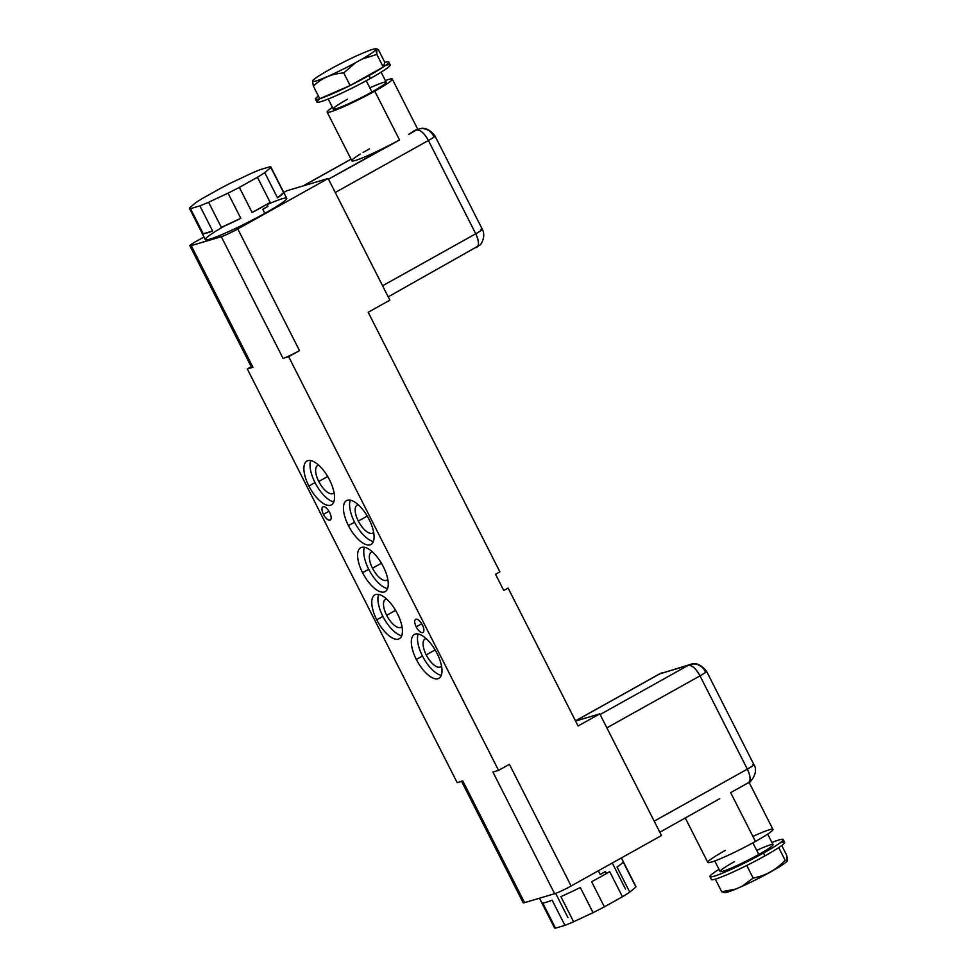 <?xml version="1.0" encoding="UTF-8"?>
<svg xmlns="http://www.w3.org/2000/svg" width="977" height="977" viewBox="0 0 977 977"><rect width="100%" height="100%" fill="white"/><g stroke="black" fill="none" stroke-linecap="round" stroke-linejoin="round"><path stroke-width="1.47" d="M462.805 780.977L457.187 782.65L247.315 368.964L251.248 366.766L247.315 368.964L252.958 367.291L191.223 245.618L221.303 236.69L283.037 358.364L288.667 356.69L498.551 770.377L492.909 772.05L554.643 893.723L524.564 902.65L462.829 780.977L457.187 782.65L247.315 368.964L252.958 367.291A13.69 1.172 153.1 0 1 251.59 367.425L189.856 245.752A13.69 1.172 -26.9 0 0 191.223 245.618L221.303 236.69A13.69 1.172 -26.9 0 0 237.79 228.96L299.512 350.633L288.667 356.69L498.551 770.377L509.396 764.319L571.118 885.992L661.49 835.53L599.768 713.857L578.079 725.972L508.113 588.069L503.778 590.487L495.547 574.268L499.882 571.85L368.195 312.286L389.884 300.171L328.162 178.498L237.79 228.96L299.512 350.633A13.69 1.172 153.1 0 1 283.049 358.351L288.667 356.69L299.512 350.633A13.69 1.172 153.1 0 1 283.037 358.364L221.303 236.69A13.69 1.172 -26.9 0 0 237.79 228.96L328.162 178.498L286.798 190.771L283.77 192.457L286.798 190.771L328.162 178.498L389.884 300.171L368.195 312.286L499.882 571.85L495.547 574.268L503.778 590.487L508.113 588.069L578.079 725.972L599.768 713.857L575.575 721.038L599.768 713.857L661.49 835.53L571.118 885.992A13.69 1.172 153.1 0 1 554.643 893.723L524.564 902.65A13.69 1.172 153.1 0 1 524.112 901.771M348.423 525.614A25.109 10.576 -119.2 0 0 370.075 544.848A25.109 10.576 -119.2 0 0 369.098 519.471A25.109 10.576 -119.2 0 0 347.446 500.236A25.109 10.576 -119.2 0 0 348.423 525.614A25.109 10.576 -119.2 0 0 371.004 544.458A25.109 10.576 -119.2 0 0 369.098 519.471A25.109 10.576 -119.2 0 0 346.517 500.627A25.109 10.576 -119.2 0 0 348.423 525.614L354.566 522.182L348.423 525.614M376.768 619.858A25.109 10.576 -119.2 0 0 398.421 639.092A25.109 10.576 -119.2 0 0 397.444 613.727A25.109 10.576 -119.2 0 0 375.791 594.48A25.109 10.576 -119.2 0 0 376.768 619.858A25.109 10.576 -119.2 0 0 399.349 638.714A25.109 10.576 -119.2 0 0 397.444 613.727A25.109 10.576 -119.2 0 0 374.863 594.871A25.109 10.576 -119.2 0 0 376.768 619.858L382.911 616.426L376.768 619.858M362.589 572.73A25.109 10.576 -119.2 0 0 384.254 591.977A25.109 10.576 -119.2 0 0 383.277 566.599A25.109 10.576 -119.2 0 0 361.612 547.364A25.109 10.576 -119.2 0 0 362.589 572.73A25.109 10.576 -119.2 0 0 385.17 591.586A25.109 10.576 -119.2 0 0 383.277 566.599A25.109 10.576 -119.2 0 0 360.696 547.743A25.109 10.576 -119.2 0 0 362.589 572.73L368.732 569.298L362.589 572.73M308.866 486.021A25.109 10.576 -119.2 0 0 330.519 505.256A25.109 10.576 -119.2 0 0 329.542 479.878A25.109 10.576 -119.2 0 0 307.889 460.643A25.109 10.576 -119.2 0 0 308.866 486.021A25.109 10.576 -119.2 0 0 331.447 504.865A25.109 10.576 -119.2 0 0 329.542 479.878A25.109 10.576 -119.2 0 0 306.961 461.034A25.109 10.576 -119.2 0 0 308.866 486.021L315.009 482.589L308.866 486.021M416.324 659.451A25.109 10.576 -119.2 0 0 437.977 678.697A25.109 10.576 -119.2 0 0 437 653.32A25.109 10.576 -119.2 0 0 415.347 634.073A25.109 10.576 -119.2 0 0 416.324 659.451A25.109 10.576 -119.2 0 0 438.893 678.307A25.109 10.576 -119.2 0 0 437 653.32A25.109 10.576 -119.2 0 0 414.419 634.464A25.109 10.576 -119.2 0 0 416.324 659.451L422.467 656.019L416.324 659.451M416.202 626.819A7.535 3.175 -119.2 0 0 422.699 632.595A7.535 3.175 -119.2 0 0 422.406 624.987A7.535 3.175 -119.2 0 0 415.909 619.21A7.535 3.175 -119.2 0 0 416.202 626.819A7.535 3.175 -119.2 0 0 422.98 632.473A7.535 3.175 -119.2 0 0 422.406 624.987A7.535 3.175 -119.2 0 0 415.628 619.333A7.535 3.175 -119.2 0 0 416.202 626.819L421.722 623.741L416.202 626.819M323.46 514.354A7.535 3.175 -119.2 0 0 329.957 520.13A7.535 3.175 -119.2 0 0 329.664 512.51A7.535 3.175 -119.2 0 0 323.167 506.745A7.535 3.175 -119.2 0 0 323.46 514.354A7.535 3.175 -119.2 0 0 330.226 520.008A7.535 3.175 -119.2 0 0 329.664 512.51A7.535 3.175 -119.2 0 0 322.886 506.855A7.535 3.175 -119.2 0 0 323.46 514.354L328.968 511.276L323.46 514.354M373.373 541.502A25.109 10.576 60.8 0 1 354.566 522.182A25.109 10.576 60.8 0 1 350.291 500.163A25.109 10.576 60.8 0 0 354.566 522.182A25.109 10.576 60.8 0 0 373.373 541.502M358.327 521.071A15.974 6.729 -119.2 0 0 373.617 532.245A15.974 6.729 -119.2 0 1 372.689 533.063A15.974 6.729 -119.2 0 1 358.327 521.071L367.242 516.088L358.327 521.071A15.974 6.729 -119.2 0 1 358.29 504.804A15.974 6.729 -119.2 0 0 357.118 505.17A15.974 6.729 -119.2 0 0 358.327 521.071M401.718 635.746A25.109 10.576 60.8 0 1 382.911 616.426A25.109 10.576 60.8 0 1 378.636 594.407A25.109 10.576 60.8 0 0 382.911 616.426A25.109 10.576 60.8 0 0 401.718 635.746M386.672 615.315A15.974 6.729 -119.2 0 0 401.962 626.501A15.974 6.729 -119.2 0 1 401.034 627.307A15.974 6.729 -119.2 0 1 386.672 615.315L395.587 610.332L386.672 615.315A15.974 6.729 -119.2 0 1 386.636 599.048A15.974 6.729 -119.2 0 0 385.463 599.414A15.974 6.729 -119.2 0 0 386.672 615.315M387.551 588.618A25.109 10.576 60.8 0 1 368.732 569.298A25.109 10.576 60.8 0 1 364.458 547.279A25.109 10.576 60.8 0 0 368.732 569.298A25.109 10.576 60.8 0 0 387.551 588.618M372.493 568.187A15.974 6.729 -119.2 0 0 387.796 579.373A15.974 6.729 -119.2 0 1 386.868 580.179A15.974 6.729 -119.2 0 1 372.493 568.187L381.409 563.216L372.493 568.187A15.974 6.729 -119.2 0 1 372.469 551.932A15.974 6.729 -119.2 0 0 371.284 552.286A15.974 6.729 -119.2 0 0 372.493 568.187M333.816 501.909A25.109 10.576 60.8 0 1 315.009 482.589A25.109 10.576 60.8 0 1 310.735 460.57A25.109 10.576 60.8 0 0 315.009 482.589A25.109 10.576 60.8 0 0 333.816 501.909M318.771 481.466A15.974 6.729 -119.2 0 0 334.061 492.652A15.974 6.729 -119.2 0 1 333.145 493.47A15.974 6.729 -119.2 0 1 318.771 481.466L327.686 476.495L318.771 481.466A15.974 6.729 -119.2 0 1 318.734 465.211A15.974 6.729 -119.2 0 0 317.562 465.565A15.974 6.729 -119.2 0 0 318.771 481.466M441.274 675.339A25.109 10.576 60.8 0 1 422.467 656.019A25.109 10.576 60.8 0 1 418.193 634A25.109 10.576 60.8 0 0 422.467 656.019A25.109 10.576 60.8 0 0 441.274 675.339M426.228 654.908A15.974 6.729 -119.2 0 0 441.519 666.094A15.974 6.729 -119.2 0 1 440.59 666.9A15.974 6.729 -119.2 0 1 426.228 654.908L435.144 649.925L426.228 654.908A15.974 6.729 -119.2 0 1 426.192 638.64A15.974 6.729 -119.2 0 0 425.019 639.007A15.974 6.729 -119.2 0 0 426.228 654.908M189.856 245.752A13.69 1.172 -26.9 0 1 196.426 241.234L204.01 236.996L196.426 241.234A13.69 1.172 -26.9 0 0 191.223 245.618L252.958 367.291A13.69 1.172 153.1 0 1 252.506 366.399M267.087 204.62A45.65 3.896 153.1 0 1 286.75 198.612A45.65 3.896 153.1 0 1 264.828 213.365A45.65 3.896 153.1 0 1 210.543 238.925A45.65 3.896 153.1 0 1 224.808 225.882M270.885 167.067A45.65 3.896 -26.9 0 0 269.884 166.774L260.493 169.558A45.65 3.896 -26.9 0 0 251.785 173.161L232.367 182.259A45.65 3.896 -26.9 0 0 221.034 188.06L202.96 198.16A45.65 3.896 -26.9 0 0 195.644 202.764L189.501 207.942A45.65 3.896 -26.9 0 0 190.478 208.651L199.882 205.866A45.65 3.896 -26.9 0 0 208.59 202.276L228.02 193.165A45.65 3.896 -26.9 0 0 239.353 187.364L257.427 177.264A45.65 3.896 -26.9 0 0 264.743 172.66L277.492 197.806A45.65 3.896 -26.9 0 0 283.623 192.64L270.873 167.494A45.65 3.896 -26.9 0 0 270.885 167.067L286.737 198.294A45.65 3.896 153.1 0 1 264.828 213.365L262.764 209.31A45.65 3.896 -26.9 0 0 267.967 206.355L266.941 204.327L267.967 206.355A45.65 3.896 153.1 0 1 262.764 209.31L264.828 213.365A45.65 3.896 153.1 0 1 205.317 239.597L189.477 208.37A45.65 3.896 -26.9 0 0 190.478 208.651L203.24 233.796A45.65 3.896 -26.9 0 0 212.632 231.012L199.882 205.866A45.65 3.896 -26.9 0 0 208.59 202.276L221.352 227.421A45.65 3.896 -26.9 0 0 240.782 218.311L228.02 193.165A45.65 3.896 -26.9 0 0 239.353 187.364L252.103 212.51A45.65 3.896 -26.9 0 0 266.941 204.327A45.65 3.896 -26.9 0 0 270.177 202.41L252.103 212.51L239.353 187.364L257.427 177.264L270.177 202.41L257.427 177.264A45.65 3.896 -26.9 0 0 264.743 172.66L270.873 167.494A45.65 3.896 -26.9 0 0 269.884 166.774L260.493 169.558A45.65 3.896 -26.9 0 0 251.785 173.161L232.367 182.259A45.65 3.896 -26.9 0 0 221.034 188.06L202.96 198.16A45.65 3.896 -26.9 0 0 195.644 202.764L189.501 207.942A45.65 3.896 -26.9 0 0 189.477 208.37M228.02 193.165L240.782 218.311L221.352 227.421L208.59 202.276L228.02 193.165M240.782 218.311L221.352 227.421A45.65 3.896 -26.9 0 0 240.782 218.311M199.882 205.866L212.632 231.012L203.24 233.796L190.478 208.651L199.882 205.866M212.632 231.012L203.24 233.796A45.65 3.896 -26.9 0 0 212.632 231.012M277.492 197.806L264.743 172.66L270.873 167.494L283.623 192.64L277.492 197.806A45.65 3.896 -26.9 0 0 283.623 192.64L277.492 197.806M270.177 202.41L252.103 212.51A45.65 3.896 -26.9 0 0 266.941 204.327A45.65 3.896 -26.9 0 0 270.177 202.41M635.551 886.322A45.65 3.896 153.1 0 1 635.893 886.994L629.762 892.148A45.65 3.896 153.1 0 1 622.459 896.764L609.697 871.618A45.65 3.896 153.1 0 1 606.448 873.536L605.41 871.508A45.65 3.896 153.1 0 1 600.22 874.464L598.351 870.788L600.22 874.464A45.65 3.896 -26.9 0 0 605.41 871.508L606.448 873.536A45.65 3.896 153.1 0 1 591.622 881.706L604.384 906.851A45.65 3.896 153.1 0 1 593.051 912.652L580.301 887.507A45.65 3.896 153.1 0 1 560.871 896.617L573.621 921.763A45.65 3.896 153.1 0 1 564.914 925.353L552.152 900.208A45.65 3.896 153.1 0 1 542.748 903.004L555.51 928.15A45.65 3.896 153.1 0 1 554.496 927.857L539.463 898.229M555.657 893.393L567.967 917.659M621.384 857.928L635.917 886.554A45.65 3.896 153.1 0 1 635.893 886.994L623.131 861.848A45.65 3.896 153.1 0 1 617.012 867.002L629.762 892.148A45.65 3.896 153.1 0 1 622.459 896.764L604.384 906.851L591.622 881.706A45.65 3.896 153.1 0 0 606.448 873.536A45.65 3.896 153.1 0 0 609.697 871.618L622.459 896.764L604.384 906.851A45.65 3.896 153.1 0 1 593.051 912.652L573.621 921.763A45.65 3.896 153.1 0 1 564.914 925.353L555.51 928.15A45.65 3.896 153.1 0 1 554.521 927.429L541.759 902.284M555.51 928.15L542.748 903.004A45.65 3.896 153.1 0 0 552.152 900.208L564.914 925.353L555.51 928.15M573.621 921.763L560.871 896.617A45.65 3.896 153.1 0 0 580.301 887.507L593.051 912.652L573.621 921.763M612.75 863.912L625.5 889.058M629.762 892.148L617.012 867.002A45.65 3.896 153.1 0 0 623.131 861.848L635.893 886.994L629.762 892.148M461.462 781.111A13.69 1.172 -26.9 0 0 462.829 780.977L524.564 902.65A13.69 1.172 153.1 0 1 523.196 902.785L461.462 781.111M509.396 764.319L571.118 885.992A13.69 1.172 153.1 0 1 554.643 893.723L492.909 772.05L498.551 770.377L509.347 764.344M606.864 727.865L700.008 675.852L747.332 769.131L654.199 821.144L747.332 769.131A13.69 5.764 60.8 0 1 748.37 782.76L730.649 792.616L748.37 782.76C748.785 784.348 759.532 772.856 753.914 764.612L752.546 764.747C755.319 764.087 753.585 765.553 747.332 769.131L700.008 675.852L606.864 727.865M600.11 714.541L688.199 665.361A13.69 5.764 60.8 0 1 700.008 675.852A13.69 1.172 -26.9 0 0 706.579 671.333A13.69 1.172 -26.9 0 0 705.211 671.468A13.69 12.371 73.5 0 0 690.483 664.397A13.69 12.371 73.5 0 0 688.199 665.361L600.11 714.541M660 673.727L688.199 665.361L660 673.727A13.69 12.371 -106.5 0 1 662.284 672.762L659.499 673.935A13.69 5.764 60.8 0 1 660 673.727L575.502 720.904L660 673.727M749.078 782.345L772.954 829.4A36.515 3.114 153.1 0 1 755.429 841.453L730.649 792.616L755.429 841.453A36.515 3.114 153.1 0 1 707.824 862.435L685.28 817.993M719.731 798.685L659.817 832.221M752.876 836.422A36.515 3.114 153.1 0 1 772.954 829.4A36.515 3.114 153.1 0 1 755.429 841.453A36.515 3.114 153.1 0 1 711.464 862.068A36.515 3.114 153.1 0 1 725.349 850.381M767.666 834.114L773.015 844.665A29.664 2.528 153.1 0 1 758.775 854.46L752.888 842.858L758.775 854.46A29.664 2.528 153.1 0 1 720.098 871.508L714.749 860.957M709.925 876.674A41.083 3.505 -26.9 0 1 718.999 869.347A41.083 3.505 -26.9 0 0 717.704 875.013A41.083 3.505 -26.9 0 0 763.477 853.068A41.083 3.505 -26.9 0 0 771.928 842.504A41.083 3.505 -26.9 0 1 783.2 839.499A41.083 3.505 -26.9 0 1 763.477 853.068L764.918 855.901A41.083 3.505 153.1 0 1 746.758 865.475A41.083 3.505 153.1 0 1 715.298 879.141A41.083 3.505 153.1 0 1 711.366 879.508L709.925 876.674A41.083 3.505 -26.9 0 0 763.477 853.068L764.918 855.901A41.083 3.505 153.1 0 1 746.758 865.475L753.145 878.079L746.758 865.475A41.083 3.505 153.1 0 1 715.298 879.141L721.698 891.745L715.298 879.141M756.699 850.369A29.664 2.528 153.1 0 1 773.015 844.665A29.664 2.528 153.1 0 1 758.775 854.46A29.664 2.528 153.1 0 1 723.065 871.203A29.664 2.528 153.1 0 1 734.338 861.714M783.2 839.499L784.641 842.345A41.083 3.505 153.1 0 1 778.718 847.633A41.083 3.505 153.1 0 1 764.918 855.901A41.083 3.505 153.1 0 0 778.718 847.633L785.117 860.224L787.206 861.103A35.599 3.041 153.1 0 1 741.909 886.395L753.145 878.079C765.638 875.734 776.288 869.786 785.117 860.224L778.718 847.633A41.083 3.505 153.1 0 0 780.367 842.809M721.698 891.745L735.779 889.058A35.599 3.041 153.1 0 1 724.629 892.673L721.698 891.745L735.779 889.058L741.909 886.395L735.779 889.058A35.599 3.041 153.1 0 1 724.519 891.476M787.523 860.163L787.206 861.103A35.599 3.041 153.1 0 1 741.909 886.395L753.145 878.079C765.638 875.734 776.288 869.786 785.117 860.224L787.206 861.103L786.754 855.412L781.734 845.508L786.754 855.412L787.523 860.163M747.869 782.968C750.934 781.234 750.751 776.617 747.332 769.131A13.69 1.172 153.1 0 0 753.914 764.612L706.579 671.333C701.242 664.641 695.868 662.333 690.483 664.397L688.199 665.361C691.985 665.056 695.929 668.561 700.008 675.852C706.261 672.274 707.995 670.808 705.211 671.468M414.236 130.698L416.593 129.99L408.581 134.472A36.515 3.114 -26.9 0 0 414.236 130.698A36.515 3.114 153.1 0 1 408.581 134.472L416.593 129.99A13.69 5.764 60.8 0 1 428.402 140.493L475.738 233.772A13.69 5.764 60.8 0 1 476.764 247.401L476.263 247.608C479.328 245.874 479.145 241.258 475.738 233.772C481.991 230.193 483.725 228.728 480.94 229.387L482.308 229.253A13.69 1.172 153.1 0 1 475.738 233.772L428.402 140.493A13.69 1.172 -26.9 0 0 434.985 135.962A13.69 1.172 -26.9 0 0 433.617 136.108C436.389 135.449 434.655 136.914 428.402 140.493C424.323 133.202 420.391 129.697 416.593 129.99L418.877 129.037A13.69 12.371 73.5 0 0 416.593 129.99L415.372 130.075M433.617 136.108A13.69 12.371 73.5 0 0 418.877 129.037C424.262 126.961 429.636 129.282 434.985 135.962L482.308 229.253C486.375 236.593 480.599 245.435 479.731 245.166L388.211 296.849M360.257 154.073A36.515 3.114 -26.9 0 0 355.506 160.423A36.515 3.114 -26.9 0 0 388.455 145.707L328.504 179.182L399.544 139.98L374.765 91.142A36.515 3.114 -26.9 0 0 392.29 79.076A36.515 3.114 -26.9 0 0 385.365 80.554A36.515 3.114 -26.9 0 1 374.765 91.142L399.544 139.98L388.455 145.707A36.515 3.114 153.1 0 1 351.854 160.79L327.161 112.123A36.515 3.114 -26.9 0 0 374.765 91.142A36.515 3.114 -26.9 0 1 335.563 110.096A36.515 3.114 -26.9 0 1 332.449 107.409A36.515 3.114 -26.9 0 0 327.161 112.123M369.868 87.881A29.664 2.528 153.1 0 1 386.184 82.178A29.664 2.528 153.1 0 1 371.944 91.972A29.664 2.528 153.1 0 1 336.235 108.716A29.664 2.528 153.1 0 1 347.507 99.227M381.115 72.176L386.184 82.178A29.664 2.528 153.1 0 1 371.944 91.972L366.253 80.737L371.944 91.972A29.664 2.528 153.1 0 1 333.267 109.021L328.199 99.019M385.475 65.447A41.083 3.505 153.1 0 1 370.478 78.416A41.083 3.505 153.1 0 1 328.309 98.97A41.083 3.505 153.1 0 1 320.187 98.579M388.748 62.003L390.189 64.848A41.083 3.505 153.1 0 1 370.478 78.416A41.083 3.505 153.1 0 1 316.927 102.023L315.486 99.178A41.083 3.505 -26.9 0 0 319.748 98.714A41.083 3.505 -26.9 0 0 350.132 85.512A41.083 3.505 -26.9 0 0 369.037 75.571L370.478 78.416L369.037 75.571A41.083 3.505 -26.9 0 0 383.228 67.034A41.083 3.505 -26.9 0 0 388.748 62.003A41.083 3.505 -26.9 0 0 384.816 62.381L378.429 49.778L384.816 62.381L383.228 67.034L350.132 85.512A41.083 3.505 -26.9 0 0 369.037 75.571A41.083 3.505 -26.9 0 0 383.228 67.034L376.841 54.431L362.088 59.06L355.64 62.662L343.745 72.909L350.132 85.512L383.228 67.034L384.816 62.381A41.083 3.505 -26.9 0 1 383.228 67.034L376.841 54.431L362.088 59.06A35.599 3.041 -26.9 0 0 364.336 52.465L358.205 55.127A35.599 3.041 -26.9 0 0 312.921 80.419L312.591 81.36L312.921 80.419A35.599 3.041 -26.9 0 1 358.205 55.127L364.336 52.465A35.599 3.041 -26.9 0 1 375.498 48.85L376.817 48.911L376.841 54.431C375.534 49.265 376.06 47.714 378.429 49.778L376.829 48.911M375.498 48.85A35.599 3.041 -26.9 0 1 362.088 59.06L355.64 62.662A35.599 3.041 -26.9 0 1 312.591 81.36L313.361 86.11L312.591 81.36A35.599 3.041 -26.9 0 0 355.64 62.662L343.745 72.909C331.789 73.702 321.653 78.099 313.361 86.11L319.748 98.714A41.083 3.505 -26.9 0 0 350.132 85.512L319.748 98.714L350.132 85.512L343.745 72.909C331.789 73.702 321.653 78.099 313.361 86.11L319.748 98.714A41.083 3.505 -26.9 0 1 318.38 96.015A41.083 3.505 -26.9 0 0 315.486 99.178M428.402 140.493L335.27 192.493L428.402 140.493M475.738 233.772L382.593 285.785L475.738 233.772M303.322 185.862L351.061 159.214L303.322 185.862M369.465 148.907L363.09 152.424M575.477 720.855L659.499 673.935L690.483 664.397M418.877 129.037L415.518 130.026M417.802 129.355L392.29 79.076M303.053 185.948L351.024 159.153"/></g></svg>
